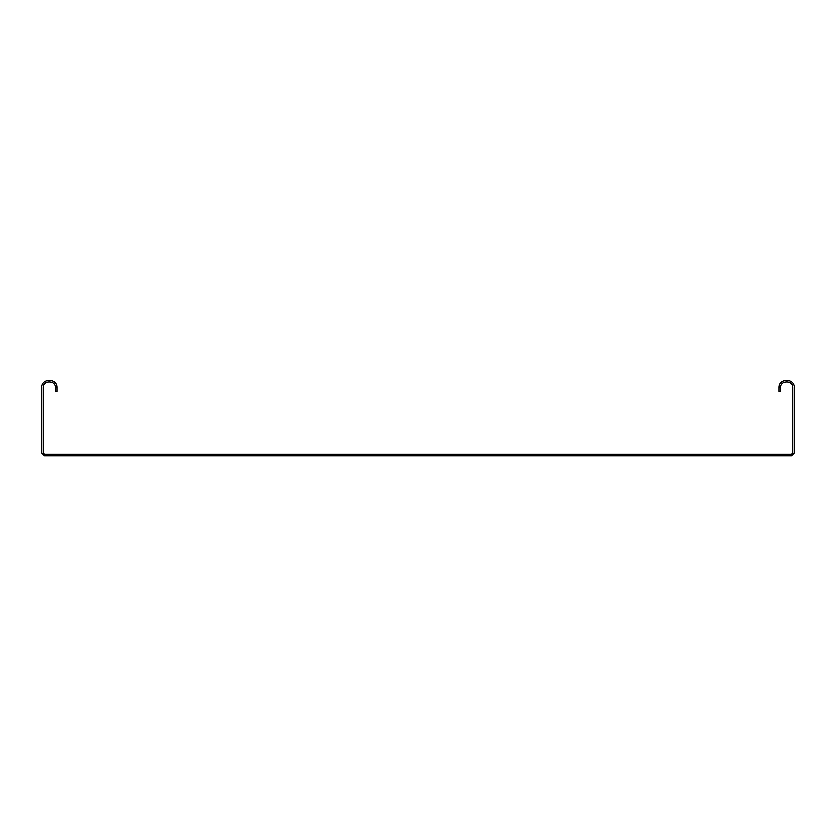 <?xml version="1.0" encoding="UTF-8"?>
<svg xmlns="http://www.w3.org/2000/svg" width="836" height="836" viewBox="0 0 836 836"><rect width="100%" height="100%" fill="white"/><g stroke="black" fill="none" stroke-linecap="round" stroke-linejoin="round"><path stroke-width="1.25" d="M779.152 387.59L780.719 387.59L780.719 391.352L779.152 391.352L779.152 387.59C778.734 377.893 794.618 377.893 794.2 387.59L794.2 453.112L791.378 455.933L44.621 455.933L41.8 453.112L41.8 387.59C41.382 377.893 57.266 377.893 56.848 387.59L56.848 391.352L55.28 391.352L55.28 387.59L56.848 387.59M780.719 387.59C780.396 379.91 792.956 379.91 792.632 387.59L792.632 453.112L791.378 454.366L44.621 454.366L43.367 453.112L43.367 387.59C43.044 379.91 55.604 379.91 55.28 387.59"/></g></svg>
